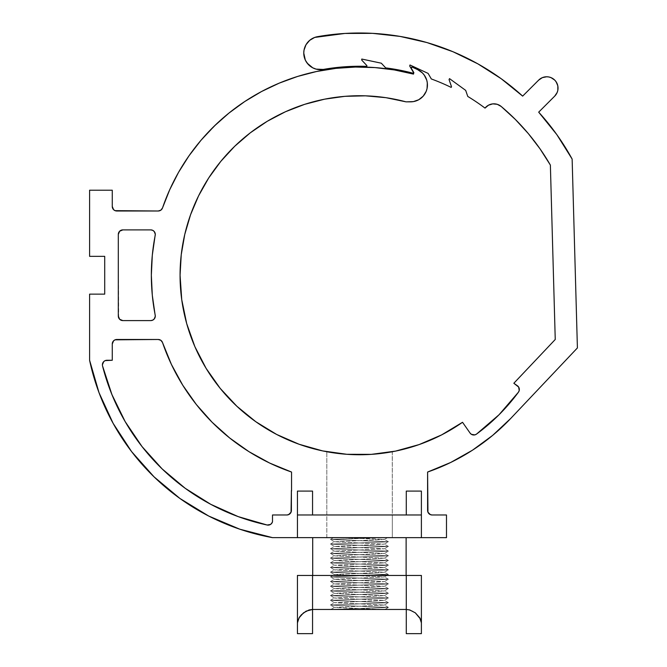 <?xml version="1.0" encoding="UTF-8"?>
<svg xmlns="http://www.w3.org/2000/svg" width="667" height="667" viewBox="0 0 667 667"><rect width="100%" height="100%" fill="white"/><g stroke="black" fill="none" stroke-linecap="round" stroke-linejoin="round"><path stroke-width="0.5" stroke-dasharray="3.33 2.5" d="M158.229 339.486L116.8 339.486A4.536 4.536 0 0 0 112.264 344.022L112.264 360.272L106.937 360.272A4.536 4.536 0 0 0 102.401 364.807L103.727 361.597L105.203 360.614L112.264 360.272L112.264 344.022L113.598 340.812L115.066 339.828L158.229 339.486L160.872 340.328L162.523 342.555L171.427 364.457L182.75 385.209L196.356 404.544L212.064 422.211L229.681 437.986L248.966 451.667L269.676 463.065L291.546 472.044L291.054 512.189L288.594 514.641L286.86 514.982L272.503 514.982L272.503 521.744L270.485 524.454L267.159 525.021L238.227 516.625L210.747 504.31L185.226 488.311L162.164 468.934L142.013 446.548L125.154 421.594L111.914 394.539L102.535 365.916A4.536 4.536 0 0 1 102.401 364.807M118.659 317.792L118.309 234.425L119.643 231.216L122.845 229.89L150.759 229.89L152.693 230.323L154.26 231.541L155.294 234.3L152.309 255.178L151.342 275.238A208.229 208.229 0 0 0 155.211 315.183L154.802 318.101L152.693 320.152M410.555 101.851L406.028 101.851A179.506 179.506 0 0 0 180.065 275.238L181.241 254.727L184.751 234.476L190.554 214.766L198.574 195.848L208.704 177.964L220.81 161.364L234.734 146.248L250.292 132.825L267.284 121.269L285.484 111.731L304.661 104.335L324.554 99.183L344.897 96.331L365.441 95.831L385.91 97.674L406.028 101.851L413.398 101.609L418.759 99.725L423.195 96.165L426.196 91.337L427.138 88.152M540.403 78.681L522.653 96.123L501.192 78.714L477.889 63.865L453.043 51.759L426.988 42.571L400.05 36.41L372.586 33.35L344.947 33.442L314.707 37.427L309.705 40.32L305.995 44.739L304.019 50.167L303.768 53.06A16.625 16.625 0 0 0 323.278 69.435L344.989 66.767L366.867 66.383L366.892 65.624L361.739 60.097L361.772 59.046L381.316 63.198L385.701 67.892A208.988 208.988 0 0 1 413.307 73.287L413.498 72.553L409.713 66.016L409.98 64.991L428.106 73.403L431.332 78.964L428.106 73.403L409.98 64.991L409.713 66.016L413.498 72.553L413.307 73.287M427.397 86.21L426.747 80.148L425.704 77.489L422.369 72.886L417.692 69.651L412.248 67.117L411.172 67.801A0.759 0.759 0 0 0 411.272 68.176L413.857 72.645L413.465 74.104L394.355 69.935L374.937 67.584L355.386 67.05L335.876 68.367L316.567 71.502L297.64 76.438L288.369 79.565M422.353 72.87A16.892 16.892 0 0 0 417.692 69.651L412.248 67.117A0.759 0.759 0 0 0 411.272 68.176L413.857 72.645L413.465 74.104A208.229 208.229 0 0 0 162.523 207.929L160.872 210.147L158.229 210.997L115.066 210.647L113.598 209.671L112.264 206.462L112.264 190.212L89.595 190.212L89.595 256.345L104.711 256.345L104.711 294.139L89.595 294.139L89.595 360.272L99.024 392.68L113.123 423.345L131.591 451.601L154.019 476.822L179.923 498.466L208.729 516.058L239.812 529.206L272.503 537.66L297.44 537.66L297.44 491.095L312.556 491.095L312.556 514.982L326.813 514.982L326.813 451.734A179.506 179.506 0 0 0 392.321 451.734L392.321 514.982L406.278 514.982L406.278 491.095L421.394 491.095L421.394 537.66L272.503 537.66A228.414 228.414 0 0 0 272.653 537.66L272.653 537.66A228.414 228.414 0 0 1 272.503 537.635L272.503 537.635A228.414 228.414 0 0 0 272.653 537.66M279.265 83.125L261.589 91.504L244.781 101.509L236.752 107.087M219.093 121.536L200.984 140.295L189.028 155.77L178.564 172.303L169.71 189.736L162.523 207.929A4.536 4.536 0 0 1 158.229 210.997L116.8 210.997A4.536 4.536 0 0 1 112.264 206.462L112.264 190.212L89.595 190.212L89.595 256.345L104.711 256.345L104.711 294.139L89.595 294.139L89.595 360.272A228.414 228.414 0 0 0 272.503 537.635M324.137 451.217L319.927 450.317M301.267 445.014L298.249 443.947M278.623 435.459L274.312 433.208M238.803 408.054L235.234 404.711M220.702 388.986L218.826 386.66M207.57 370.727L205.278 366.983M195.506 348.082L193.789 344.08M187.31 325.738L186.468 322.77M182.049 301.851L181.391 296.998M180.065 275.588L180.065 275.238A179.506 179.506 0 0 0 326.813 451.734L326.813 537.66L406.128 537.66L312.706 537.66L406.128 537.66L406.128 575.454L312.706 575.454L312.706 537.66L312.706 575.454L406.128 575.454L406.128 537.66L326.813 537.66L392.321 537.66L392.321 451.734A179.506 179.506 0 0 0 462.531 422.286L462.089 422.595M151.751 320.477L122.845 320.594A4.536 4.536 0 0 1 118.309 316.058L118.309 234.425A4.536 4.536 0 0 1 122.845 229.89L150.759 229.89A4.536 4.536 0 0 1 155.211 235.293A208.229 208.229 0 0 0 151.342 275.238L152.309 295.306L155.211 315.183A4.536 4.536 0 0 1 150.759 320.594L122.845 320.594L119.643 319.26M210.747 504.31A217.075 217.075 0 0 0 267.159 525.021A4.536 4.536 0 0 0 272.653 520.585A4.536 4.536 0 0 1 272.503 521.744A4.536 4.536 0 0 0 272.653 520.585L272.503 514.982L272.653 520.585A4.536 4.536 0 0 1 272.503 521.744L272.503 514.982L272.503 521.744L272.503 514.982L287.01 514.982A4.536 4.536 0 0 0 291.546 510.455A4.536 4.536 0 0 1 287.01 514.982L290.22 513.657L291.546 510.455L291.546 490.462L291.546 510.455L291.546 490.462L291.546 510.455L290.22 513.657L286.86 514.982A4.536 4.536 0 0 0 286.868 514.982L288.594 514.641A4.536 4.536 0 0 0 288.603 514.641L290.07 513.657L288.594 514.641M162.523 342.555A208.229 208.229 0 0 0 291.546 472.044L291.396 510.455L291.396 490.462L291.396 510.455L290.07 513.657A4.536 4.536 0 0 0 290.07 513.657L291.396 510.455L291.396 490.462L291.396 510.455A4.536 4.536 0 0 1 286.86 514.982A4.536 4.536 0 0 0 291.396 510.455M446.49 537.66L421.394 537.66L446.49 537.66L446.49 514.982L432.133 514.982L430.39 514.641L427.939 512.189L427.597 472.044L450.692 462.473L472.469 450.208L492.63 435.409L510.864 418.309L577.405 347.941L572.136 159.063L577.405 347.941L510.864 418.309A208.229 208.229 0 0 1 427.597 472.044L427.597 510.455A4.536 4.536 0 0 0 432.133 514.982L446.49 514.982L446.49 537.66M297.44 537.66L297.44 491.095L297.44 537.66L297.44 491.095L297.44 514.982L406.278 514.982L406.278 491.095L406.278 514.982L421.394 514.982L406.278 514.982L406.278 491.095L406.278 514.982L421.394 514.982L421.394 537.66L421.394 491.095L421.394 537.66L297.44 537.66L297.44 514.982L312.556 514.982L312.556 491.095L312.556 514.982L421.394 514.982L421.394 491.095L421.394 537.66L421.394 514.982L297.44 514.982L297.44 537.66M556.812 134.609L538.686 112.156L554.719 96.123L556.136 94.406L557.829 90.32M557.445 84.459L554.719 80.09M553.001 78.681L548.916 76.988L546.707 76.772L542.371 77.63M572.136 159.063A242.238 242.238 0 0 0 538.686 112.156L554.719 96.123A11.339 11.339 0 0 0 554.719 80.09A11.339 11.339 0 0 0 538.686 80.09L522.653 96.123A242.238 242.238 0 0 0 317.509 36.677A16.625 16.625 0 0 0 303.768 53.06L305.319 60.08L309.705 65.791L316.091 69.118L323.278 69.435A208.988 208.988 0 0 1 366.867 66.383L366.892 65.624L361.739 60.097L361.772 59.046L381.316 63.198L385.701 67.892M451.184 87.41L451.517 86.727L449.058 79.581L449.516 78.631L465.683 90.379L467.775 96.448L465.683 90.379L449.516 78.631L449.058 79.581L451.517 86.727L451.184 87.41A208.988 208.988 0 0 0 431.332 78.964M485.026 108.104L488.461 105.203L492.763 103.869L497.24 104.31L501.192 106.462L515.358 119.451L528.347 133.617L540.045 148.866L550.375 165.083L555.244 339.478L513.84 383.258L518.643 387.06L519.218 390.528L518.459 392.163L499.058 414.732L476.488 434.125L474.862 434.884L471.386 434.317L470.085 433.075L462.531 422.286L470.085 433.075A4.536 4.536 0 0 0 476.488 434.125A197.265 197.265 0 0 0 518.459 392.163A4.536 4.536 0 0 0 517.409 385.759L513.84 383.258L555.244 339.478L550.375 165.083A220.318 220.318 0 0 0 501.192 106.462A11.339 11.339 0 0 0 485.026 108.104A208.988 208.988 0 0 0 467.775 96.448M443.563 433.883L437.444 436.977M422.928 443.196L415.875 445.689M399.85 450.167L394.172 451.384M416.158 100.892A16.892 16.892 0 0 0 421.127 98.132M427.422 85.793A16.892 16.892 0 0 0 427.322 82.941M424.22 75.037A16.892 16.892 0 0 0 422.386 72.903M406.278 609.463L312.556 609.463L309.163 609.921L303.518 612.84L299.049 617.859L297.44 622.886L297.44 575.454L421.394 575.454L421.394 622.886L419.793 617.867L415.324 612.84L409.688 609.93L406.278 609.463L406.278 575.454L421.394 575.454L421.394 633.65L406.278 633.65L421.394 633.65L421.394 622.886L421.127 620.944L419.118 616.825L415.324 612.84L412.748 611.155L406.278 609.463L406.278 575.454L312.556 575.454L312.556 609.463L406.278 609.463L406.278 633.65L406.278 609.463M382.7 609.463L330.874 609.463L382.7 609.463L334.45 607.395L384.384 605.052L334.45 602.71L384.384 600.367L334.45 598.024L384.384 595.681L334.45 593.338L384.384 590.995L334.45 588.653L384.384 586.31L334.45 583.967L384.384 581.624L334.45 579.281L384.384 576.938L334.45 574.595L384.384 572.253L334.45 569.91L384.384 567.567L334.45 565.224L384.384 562.881L334.45 560.538L384.384 558.196L334.45 555.853L384.384 553.51L334.45 551.167L384.384 548.816L334.45 546.473L384.384 544.13L334.45 541.787L384.384 539.445L341.054 537.66L380.774 537.66L330.398 539.445L388.444 541.787L330.398 544.13L388.444 546.473L330.398 548.816L388.444 551.167L330.398 553.51L388.444 555.853L330.398 558.196L388.444 560.538L330.398 562.881L388.444 565.224L330.398 567.567L388.444 569.91L330.398 572.253L388.444 574.595L330.398 576.938L388.444 579.281L330.398 581.624L388.444 583.967L330.398 586.31L388.444 588.653L330.398 590.995L388.444 593.338L330.398 595.681L388.444 598.024L330.398 600.367L388.444 602.71L330.398 605.052L388.444 607.395L332.358 609.463L388.419 607.429L330.398 605.052L388.444 602.71L330.398 600.367L388.444 598.024L330.398 595.681L388.444 593.338L330.398 590.995L388.444 588.653L330.398 586.31L388.444 583.967L330.398 581.624L388.444 579.281L330.398 576.938L388.444 574.595L330.398 572.253L388.444 569.91L330.398 567.567L388.444 565.224L330.398 562.881L388.444 560.538L330.398 558.196L388.444 555.853L330.398 553.51L388.444 551.167L330.398 548.816L388.444 546.473L330.398 544.13L388.444 541.787L330.398 539.445L387.477 537.66L341.054 537.66L384.35 539.486L334.45 541.787L384.384 544.13L334.45 546.473L384.384 548.816L334.45 551.167L384.384 553.51L334.45 555.853L384.384 558.196L334.45 560.538L384.384 562.881L334.45 565.224L384.384 567.567L334.45 569.91L384.384 572.253L334.45 574.595L384.384 576.938L334.45 579.281L384.384 581.624L334.45 583.967L384.384 586.31L334.45 588.653L384.384 590.995L334.45 593.338L384.384 595.681L334.45 598.024L384.384 600.367L334.45 602.71L384.384 605.052L334.45 607.395L377.372 609.463M297.44 633.65L312.556 633.65L297.44 633.65L297.44 575.454L312.556 575.454L312.556 633.65L312.556 609.463L306.111 611.147L303.518 612.84L299.725 616.825L297.715 620.935L297.44 622.886L297.44 633.65M312.706 575.454L406.128 575.454L312.706 575.454M330.874 609.463L335.885 609.463M336.752 609.463L347.007 609.463M339.32 609.463L348.157 609.463M358.512 609.463L361.155 609.463M363.79 609.463L368.809 609.463M384.35 539.486L387.51 537.66L333.483 537.66L387.477 537.66M384.892 609.463L388.419 607.429M382.733 609.463L380.132 609.463M378.489 609.463L372.444 609.463M367.7 609.463L352.051 609.463M336.71 609.463L332.358 609.463M392.321 451.734L392.321 537.66L326.813 537.66L326.813 451.734L326.813 514.982L297.44 514.982L312.556 514.982L312.556 491.095L312.556 514.982L312.556 491.095L297.44 491.095L297.44 514.982L421.394 514.982L421.394 491.095L406.278 491.095L406.278 514.982L392.321 514.982L392.263 451.742M326.813 514.982L392.321 514.982L392.321 537.66L392.321 514.982L326.813 514.982M373.061 454.244L368.142 454.544M349.917 454.485L345.439 454.194M326.813 537.66L392.321 537.66L326.813 537.66M333.458 537.66L330.423 539.42M388.419 541.762L384.35 539.411M330.423 544.105L334.484 541.754M388.419 546.448L384.35 544.097M330.423 548.791L334.484 546.44M388.419 551.134L384.35 548.783M330.423 553.477L334.484 551.125M388.419 555.819L384.35 553.468M330.423 558.162L334.484 555.811M388.419 560.505L384.35 558.154M330.423 562.848L334.484 560.497M388.419 565.191L384.35 562.84M330.423 567.534L334.484 565.182M388.419 569.876L384.35 567.525M330.423 572.219L334.484 569.868M388.419 574.562L384.35 572.211M330.423 576.905L334.484 574.554M388.419 579.248L384.35 576.897M330.423 581.591L334.484 579.248M388.419 583.933L384.35 581.591M330.423 586.276L334.484 583.933M388.419 588.619L384.35 586.276M330.423 590.962L334.484 588.619M388.419 593.305L384.35 590.962M330.423 595.648L334.484 593.305M388.419 597.991L384.35 595.648M330.423 600.333L334.484 597.991M388.419 602.676L384.35 600.333M330.423 605.019L334.484 602.676M388.419 607.362L384.35 605.019M330.849 609.463L334.484 607.362M334.484 541.829L330.423 539.478M384.35 544.172L388.419 541.821M334.484 546.515L330.423 544.164M384.35 548.858L388.419 546.506M334.484 551.2L330.423 548.849M384.35 553.543L388.419 551.192M334.484 555.886L330.423 553.535M384.35 558.229L388.419 555.878M334.484 560.572L330.423 558.221M384.35 562.915L388.419 560.563M334.484 565.257L330.423 562.906M384.35 567.6L388.419 565.249M334.484 569.943L330.423 567.592M384.35 572.286L388.419 569.935M334.484 574.629L330.423 572.278M384.35 576.972L388.419 574.62M334.484 579.315L330.423 576.963M384.35 581.657L388.419 579.306M334.484 584L330.423 581.649M384.35 586.343L388.419 584M334.484 588.686L330.423 586.343M384.35 591.029L388.419 588.686M334.484 593.372L330.423 591.029M384.35 595.714L388.419 593.372M334.484 598.057L330.423 595.714M384.35 600.4L388.419 598.057M334.484 602.743L330.423 600.4M384.35 605.086L388.419 602.743M334.484 607.429L330.423 605.086"/><path stroke-width="1" d="M210.747 504.31A217.075 217.075 0 0 1 102.535 365.916A4.536 4.536 0 0 1 102.401 364.807A4.536 4.536 0 0 0 102.535 365.916A217.075 217.075 0 0 0 267.159 525.021L270.485 524.454L271.752 523.295L272.503 521.744L272.503 514.982L286.86 514.982A4.536 4.536 0 0 0 291.396 510.455L291.396 490.462L291.054 512.189L288.594 514.641L286.86 514.982L272.503 514.982L272.503 521.744A4.536 4.536 0 0 1 267.159 525.021L238.227 516.625L210.747 504.31L185.226 488.311L162.164 468.934L142.013 446.548L125.154 421.594L111.914 394.539L102.535 365.916A4.536 4.536 0 0 1 106.937 360.272L112.264 360.272L112.264 344.022L113.598 340.812L115.066 339.828L158.229 339.486L160.872 340.328L162.523 342.555L171.427 364.457L182.75 385.209L196.356 404.544L212.064 422.211L229.681 437.986L248.966 451.667L269.676 463.065L291.546 472.044L291.546 491.095L291.546 472.044A208.229 208.229 0 0 1 162.523 342.555A4.536 4.536 0 0 0 158.229 339.486A4.536 4.536 0 0 1 162.523 342.555M155.211 315.183A208.229 208.229 0 0 1 151.342 275.238L152.309 295.306L155.294 316.183L154.26 318.934L152.693 320.152L150.759 320.594L122.845 320.594L119.643 319.26L118.309 316.058L118.309 234.425L119.643 231.216L122.845 229.89L150.759 229.89L152.693 230.323L154.26 231.541L155.294 234.3L152.309 255.178L151.342 275.238A208.229 208.229 0 0 1 155.211 235.293A4.536 4.536 0 0 0 150.759 229.89L122.845 229.89A4.536 4.536 0 0 0 118.309 234.425L118.309 316.058A4.536 4.536 0 0 0 122.845 320.594L150.759 320.594A4.536 4.536 0 0 0 155.211 315.183M181.391 296.998L180.065 275.238A179.506 179.506 0 0 1 406.028 101.851L413.398 101.609L418.759 99.725L423.195 96.165L426.196 91.337L427.047 88.619L427.322 82.941L426.747 80.148L424.229 75.046L422.369 72.886L417.692 69.651L412.248 67.117L411.172 67.801A0.759 0.759 0 0 0 411.272 68.176A0.759 0.759 0 0 1 412.248 67.117L417.692 69.651A16.892 16.892 0 0 1 410.555 101.851A16.892 16.892 0 0 0 416.158 100.892M385.701 67.892A208.988 208.988 0 0 1 413.307 73.287A208.988 208.988 0 0 0 385.701 67.892L381.316 63.198L361.772 59.046L361.739 60.097L366.892 65.624L366.867 66.383A208.988 208.988 0 0 0 323.278 69.435A16.625 16.625 0 0 1 303.768 53.06L305.319 60.08L307.204 63.182L312.715 67.809L316.091 69.118L323.278 69.435L344.989 66.767L366.867 66.383L366.892 65.624L361.739 60.097L361.772 59.046L381.316 63.198L385.701 67.892A208.988 208.988 0 0 1 413.307 73.287L413.498 72.553L409.713 66.016L409.98 64.991L428.106 73.403L431.332 78.964A208.988 208.988 0 0 1 451.184 87.41L451.517 86.727L449.058 79.581L449.516 78.631L465.683 90.379L467.775 96.448A208.988 208.988 0 0 1 485.026 108.104L488.461 105.203L492.763 103.869L497.24 104.31L501.192 106.462L515.358 119.451L528.347 133.617L540.045 148.866L550.375 165.083L555.244 339.478L513.84 383.258L518.643 387.06L519.218 390.528L518.459 392.163L499.058 414.732L476.488 434.125L474.862 434.884L471.386 434.317L470.085 433.075L462.531 422.286L441.587 434.917L419.126 444.581L395.548 451.109L371.311 454.36L346.857 454.294L322.636 450.909L299.099 444.255L276.68 434.467L255.811 421.719L243.422 412.106M288.369 79.565L279.265 83.125L261.589 91.504L244.781 101.509L228.989 113.048L219.093 121.536M236.752 107.087L228.989 113.048L214.349 126.013L200.984 140.295L189.028 155.77L178.564 172.303L169.71 189.736L162.523 207.929L160.872 210.147L158.229 210.997L115.066 210.647L113.598 209.671L112.264 206.462L112.264 190.212L89.595 190.212L89.595 256.345L104.711 256.345L104.711 294.139L89.595 294.139L89.595 360.272L99.024 392.68L113.123 423.345L131.591 451.601L154.019 476.822L179.923 498.466L208.729 516.058L239.812 529.206L272.503 537.635A228.414 228.414 0 0 1 89.595 360.272L89.595 294.139L104.711 294.139L104.711 256.345L89.595 256.345L89.595 190.212L112.264 190.212L112.264 206.462A4.536 4.536 0 0 0 116.8 210.997L158.229 210.997A4.536 4.536 0 0 0 162.523 207.929A208.229 208.229 0 0 1 413.465 74.104L394.355 69.935L374.937 67.584L355.386 67.05L335.876 68.367L316.567 71.502L297.64 76.438L279.265 83.125M345.439 454.194L324.137 451.217M319.927 450.317L301.267 445.014M298.249 443.947L278.623 435.459M274.312 433.208L268.843 430.132M268.776 430.09L255.703 421.644M243.313 412.014L238.803 408.054M235.234 404.711L232.049 401.576M231.999 401.534L220.702 388.986M218.826 386.66L207.57 370.727M205.278 366.983L195.506 348.082M193.789 344.08L187.31 325.738M186.468 322.77L182.049 301.851M272.653 537.66A228.414 228.414 0 0 1 272.503 537.635L446.49 537.66L446.49 514.982L432.133 514.982L430.39 514.641L427.939 512.189L427.597 472.044L450.692 462.473L472.469 450.208L492.63 435.409L510.864 418.309L577.405 347.941L572.136 159.063L556.812 134.609L538.686 112.156L554.719 96.123L557.178 92.446L557.829 90.32L557.829 85.893L556.136 81.808L554.719 80.09L551.042 77.63L548.916 76.988L546.707 76.772L542.371 77.63L538.686 80.09L522.653 96.123L501.192 78.714L477.889 63.865L453.043 51.759L426.988 42.571L400.05 36.41L372.586 33.35L344.947 33.442L314.707 37.427L309.705 40.32L305.995 44.739L304.019 50.167L303.768 53.06A16.625 16.625 0 0 1 317.509 36.677A242.238 242.238 0 0 1 522.653 96.123L538.686 80.09A11.339 11.339 0 0 1 554.719 80.09A11.339 11.339 0 0 1 554.719 96.123L538.686 112.156A242.238 242.238 0 0 1 572.136 159.063L556.812 134.609M272.503 537.635L421.394 537.66L421.394 491.095L406.278 491.095L406.278 514.982L406.278 491.095L421.394 491.095L421.394 514.982L297.44 514.982L297.44 491.095L312.556 491.095L297.44 491.095L297.44 537.66L297.44 514.982L421.394 514.982L421.394 537.66L446.49 537.66L446.49 514.982L431.832 514.974M255.811 421.719L236.86 406.253L220.193 388.361L206.111 368.367L194.872 346.64L186.693 323.587L181.732 299.641L180.065 275.238L181.241 254.727L184.751 234.476L190.554 214.766L198.574 195.848L208.704 177.964L220.81 161.364L234.734 146.248L250.292 132.825L267.284 121.269L285.484 111.731L304.661 104.335L324.554 99.183L344.897 96.331L365.441 95.831L385.91 97.674L406.028 101.851L410.555 101.851M427.047 88.619L427.422 85.793A16.892 16.892 0 0 1 421.127 98.132M411.272 68.176L413.857 72.645L413.465 74.104L413.857 72.645L411.272 68.176M288.594 514.641L286.86 514.982A4.536 4.536 0 0 0 291.396 510.455M102.401 364.807L103.727 361.597L105.203 360.614L112.264 360.272L112.264 344.022A4.536 4.536 0 0 1 116.8 339.486L158.229 339.486M152.693 320.152L151.751 320.477M119.643 319.26L118.659 317.792M557.829 90.32L557.829 85.893L557.178 83.767M554.719 80.09L553.001 78.681M542.371 77.63L540.403 78.681M413.307 73.287L413.498 72.553L409.713 66.016L409.98 64.991L428.106 73.403L431.332 78.964A208.988 208.988 0 0 1 451.184 87.41L451.517 86.727L449.058 79.581L449.516 78.631L465.683 90.379L467.775 96.448A208.988 208.988 0 0 1 485.026 108.104A11.339 11.339 0 0 1 501.192 106.462A220.318 220.318 0 0 1 550.375 165.083L555.244 339.478L513.84 383.258L517.409 385.759A4.536 4.536 0 0 1 518.459 392.163A197.265 197.265 0 0 1 476.488 434.125A4.536 4.536 0 0 1 470.085 433.075L462.531 422.286L443.563 433.883M437.444 436.977L422.928 443.196M415.875 445.689L399.85 450.167M394.172 451.384L376.013 453.994M427.322 82.941A16.892 16.892 0 0 0 424.22 75.037M432.133 514.982A4.536 4.536 0 0 1 427.597 510.455L427.597 472.044A208.229 208.229 0 0 0 510.864 418.309L577.405 347.941L572.136 159.063M431.332 78.964A208.988 208.988 0 0 1 451.184 87.41M467.775 96.448A208.988 208.988 0 0 1 485.026 108.104M462.531 422.286A179.506 179.506 0 0 1 180.065 275.238M301.376 614.791L306.111 611.147L312.556 609.463L312.556 633.65L312.556 609.463L406.278 609.463L409.671 609.921L415.324 612.84L419.785 617.859L421.394 622.886L421.394 575.454L297.44 575.454L297.44 622.886L299.041 617.867L303.51 612.84L309.146 609.93L312.556 609.463L312.556 575.454L406.278 575.454L406.278 609.463L312.556 609.463L312.556 575.454L297.44 575.454L297.44 633.65L312.556 633.65L297.44 633.65L297.44 622.886L297.707 620.944L299.716 616.833M409.671 609.921L415.324 612.84L420.36 618.909L421.394 622.886L421.394 633.65L406.278 633.65L421.394 633.65L421.394 575.454L406.278 575.454L406.278 633.65L406.278 609.463L409.688 609.93M406.128 575.454L406.128 537.66L406.128 575.454M312.706 575.454L312.706 537.66L312.706 575.454M301.384 614.782L299.716 616.825M332.358 609.463L330.849 609.463M335.885 609.463L336.752 609.463M336.71 609.463L339.32 609.463M348.157 609.463L358.512 609.463M361.155 609.463L363.79 609.463M368.809 609.463L377.372 609.463M382.7 609.463L384.759 609.463M384.892 609.463L382.733 609.463M380.132 609.463L378.489 609.463M372.444 609.463L367.7 609.463M352.051 609.463L347.007 609.463M312.556 514.982L312.556 491.095L312.556 514.982M375.946 454.002L373.061 454.244M368.142 454.544L359.571 454.744M359.471 454.744L349.917 454.485"/></g></svg>
